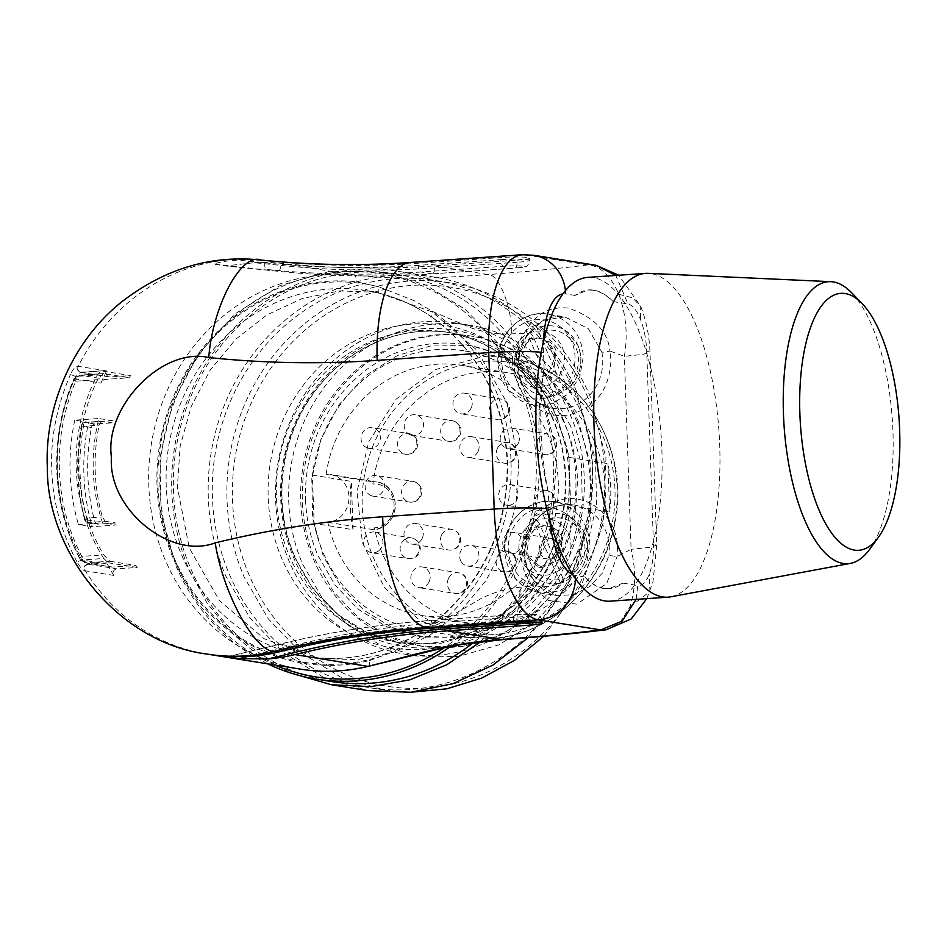 <?xml version="1.0" encoding="UTF-8"?>
<svg xmlns="http://www.w3.org/2000/svg" width="947" height="947" viewBox="0 0 947 947"><rect width="100%" height="100%" fill="white"/><g stroke="black" fill="none" stroke-linecap="round" stroke-linejoin="round"><path stroke-width="0.71" stroke-dasharray="4.74 3.55" d="M670.807 596.811A162.28 62.253 86 0 0 719.72 445.398A162.28 62.253 86 0 0 648.399 273.352M610.211 601.179A162.28 62.253 86 0 0 634.786 585.033A162.28 62.253 86 0 0 653.371 541.648A162.28 62.253 86 0 0 661.846 449.411A162.28 62.253 86 0 0 646.801 353.385A162.28 62.253 86 0 0 624.949 303.49A162.28 62.253 86 0 0 587.767 277.388M851.779 292.883A141.34 54.216 -94 0 1 892.938 431.524A141.34 54.216 -94 0 1 869.559 549.414M480.674 641.723L525.443 589.164L551.864 523.916L556.954 453.435L540.121 385.76A209.394 192.608 -80.8 0 0 398.036 271.268A209.394 192.608 -80.8 0 0 211.82 354.805A209.394 192.608 -80.8 0 0 189.317 570.236L207.251 603.334L230.618 632.099L258.626 655.549L290.279 672.867M528.142 637.686L567.549 585.175L589.969 522.318L593.106 455.531L576.628 391.644A209.394 192.608 -80.8 0 0 434.531 277.151A209.394 192.608 -80.8 0 0 248.327 360.689A209.394 192.608 -80.8 0 0 225.812 576.119L250.197 618.308L283.354 652.696L323.365 677.271L367.898 690.612M330.681 681.426A206.257 189.72 99.2 0 1 190.726 568.65A206.257 189.72 99.2 0 1 212.897 356.451A206.257 189.72 99.2 0 1 396.32 274.18A206.257 189.72 99.2 0 1 536.274 386.944A206.257 189.72 99.2 0 1 473.287 642.693M575.208 393.218A206.257 189.72 -80.8 0 0 435.253 280.454A206.257 189.72 -80.8 0 0 251.831 362.725A206.257 189.72 -80.8 0 0 229.659 574.936A206.257 189.72 -80.8 0 0 369.614 687.7A206.257 189.72 -80.8 0 0 553.036 605.417A206.257 189.72 -80.8 0 0 575.208 393.218M267.764 663.859A206.257 189.72 -80.8 0 1 176.13 566.306L161.144 513.357L159.96 457.638L172.662 403.209L198.302 354.107L235.01 313.907L280.087 285.58L330.219 271.197L381.724 271.825L425.582 284.964L464.989 309.172L497.66 343.039L521.679 384.6A206.257 189.72 -80.8 0 1 450.441 646.552M543.673 636.325L581.695 584.666L603.18 523.135L605.973 457.922L589.803 395.574A206.257 189.72 -80.8 0 0 449.849 282.798A206.257 189.72 -80.8 0 0 266.427 365.08A206.257 189.72 -80.8 0 0 244.255 577.279L268.273 618.841L300.945 652.708L340.352 676.916L384.222 690.055L410.667 692.269M274.725 664.983A204.161 187.79 99.2 0 1 177.065 565.252A204.161 187.79 99.2 0 1 269.481 292.481A204.161 187.79 99.2 0 1 519.11 385.382A204.161 187.79 99.2 0 1 444.013 647.843M587.921 397.681A202.066 185.861 -80.8 0 0 340.849 305.727A202.066 185.861 -80.8 0 0 249.392 575.705A202.066 185.861 -80.8 0 0 496.453 667.659A202.066 185.861 -80.8 0 0 587.921 397.681M518.814 463.485L516.02 504.55L504.929 544.17L486.095 580.393L460.431 611.419L429.228 635.721L394.011 652.104L356.522 659.739L318.618 658.272L264.201 638.763L219.384 600.564L189.293 548.029L177.361 487.149L180.155 446.084L191.247 406.464L210.092 370.241L235.756 339.215L266.959 314.913L302.176 298.542L339.665 290.895L377.569 292.363L431.986 311.871L476.803 350.07L506.894 402.605L518.814 463.485M442.202 615.751L426.517 628.098C420.054 633.283 408.37 639.604 391.442 647.061L391.892 647.014C410.394 639.651 427.357 629.187 442.77 615.645L442.202 615.751C486.249 574.959 507.9 523.549 507.166 461.509C503.555 399.717 478.507 351.645 431.998 317.304L432.365 317.446C479.004 351.941 504.1 400.013 507.663 461.686C508.421 523.549 486.794 574.865 442.77 615.645C441.515 615.692 441.894 617.16 443.93 620.072L418.87 638.1L391.336 652.495C390.353 648.979 390.543 647.156 391.892 647.014A185.316 170.46 99.2 0 1 307.444 656.472A185.316 170.46 99.2 0 1 166.21 485.349A185.316 170.46 99.2 0 1 366.418 290.563A185.316 170.46 99.2 0 1 379.534 293.262A185.316 170.46 99.2 0 1 432.365 317.446C431.098 316.878 431.37 314.984 433.158 311.776M379.451 293.239A6.286 2.462 -76 0 1 378.551 286.763L413.685 300.471L433.17 311.764L471.985 328.207C485.681 332.681 498.939 334.551 511.747 333.829L523.798 333.451A6.286 1.089 -146.4 0 1 526.603 336.516A6.286 1.089 -146.4 0 1 526.035 336.635L542.951 320.417L564.838 316.914L548.147 314.226A46.072 42.378 -80.8 0 0 498.371 362.642L508.823 390.827L533.481 405.186L552.231 403.647L568.733 393.526L579.801 376.811L583.257 356.759A46.072 42.378 -80.8 0 0 548.147 314.226C522.401 309.089 496.015 334.35 497.885 362.464C500.194 385.903 512.067 400.143 533.481 405.186L552.953 408.323A46.072 42.378 99.2 0 1 517.843 365.779A46.072 42.378 99.2 0 1 526.035 336.635M601.83 352.13A46.072 42.378 99.2 0 1 602.718 359.896A46.072 42.378 99.2 0 1 552.953 408.323C529.622 403.422 518.861 384.186 518.329 365.968C518.056 355.208 520.814 345.395 526.591 336.54C532.202 327.745 545.022 313.706 564.992 316.949L588.407 328.763L601.83 352.13A6.286 0.923 -11.1 0 0 609.927 351.053C607.998 331.379 594.136 317.044 568.33 308.059C540.335 305.55 531.125 322.986 523.798 333.451C517.275 343.453 514.174 354.498 514.481 366.572C514.73 396.083 541.53 420.077 568.496 414.916C595.497 408.086 609.643 389.738 610.945 359.896L609.927 351.053L624.357 356.309L643.025 354.391L649.985 352.237L646.718 351.029C646.126 338.967 644.031 328.396 640.409 319.317C636.798 310.261 632.643 305.147 627.944 303.963L615.81 275.447M410.489 262.461A104.703 40.165 -94 0 1 414.088 262.627L525.644 254.897L587.909 264.923C600.315 265.799 610.626 275.589 618.841 294.292C626.109 314.404 627.944 335.072 624.357 356.309L631.093 549.296L617.101 556.528L608.933 555.463L602.552 572.911L589.792 586.536L573.728 594.574L557.558 595.699L540.039 592.881L558.777 591.354L575.291 581.233L586.347 564.519L589.815 544.466A46.072 42.378 -80.8 0 0 554.693 501.922A46.072 42.378 -80.8 0 0 504.929 550.349L515.381 578.522L540.039 592.881C518.613 587.838 506.752 573.598 504.443 550.16C502.561 522.046 528.959 496.784 554.693 501.922L574.166 505.059A46.072 42.378 99.2 0 1 609.276 547.603A46.072 42.378 99.2 0 1 608.933 555.463M534.582 581.363L556.8 595.568C548.739 594.112 541.495 589.46 535.067 581.612A6.286 1.906 141 0 0 534.582 581.363A46.072 42.378 99.2 0 1 524.389 553.486A46.072 42.378 99.2 0 1 574.166 505.059C554.847 502.455 539.766 513.534 533.433 523.809C527.467 532.759 524.614 542.714 524.887 553.664C525.384 564.412 528.769 573.728 535.067 581.612A6.286 1.906 141 0 1 532.616 585.956L547.757 600.386L576.924 604.162L606.672 583.47L617.101 556.528L617.491 547.591C617.29 517.417 589.247 493.209 561.831 499.543C535.765 507.024 522.164 525.265 521.039 554.279C521.56 566.33 525.419 576.889 532.616 585.956L520.59 587.247C507.793 588.3 494.736 591.993 481.407 598.338L443.93 620.072A191.59 176.237 99.2 0 0 511.013 460.893A191.59 176.237 99.2 0 0 433.17 311.764M369.2 660.639L391.324 652.507A191.59 176.237 99.2 0 1 157.983 485.361A191.59 176.237 99.2 0 1 378.575 286.763L355.977 281.733A192.643 177.196 99.2 0 0 157.024 485.432A192.643 177.196 99.2 0 0 369.2 660.639C369.732 664.297 369.294 666.203 367.898 666.357M595.983 265.29L587.909 264.923C557.913 268.664 524.65 271.872 488.107 274.559C437.005 278.098 405.008 280.348 354.237 275.092C355.658 275.731 356.238 277.933 355.977 281.733M605.169 629.873L619.622 623.126L629.779 607.098C635.697 589.235 636.147 569.964 631.093 549.296L649.76 547.378L656.721 545.223L653.454 544.016L646.718 351.029M516.979 260.165A20.941 1.716 178 0 0 529.799 258.129A20.941 1.716 178 0 0 500.762 257.548L418.148 263.278C366.939 266.817 315.896 265.965 265.018 260.709A198.929 182.972 -80.8 0 0 238.099 260.094L235.933 260.224C225.99 260.922 218.65 262.201 213.915 264.095L225.268 265.929L254.317 262.71L281.01 265.409C332.03 270.676 383.18 271.529 434.436 267.977L517.062 262.248L516.979 260.165L434.365 265.894A1046.968 963.028 99.2 0 1 281.247 263.325L354.237 275.092A198.929 182.972 99.2 0 0 325.141 274.606A198.929 182.972 99.2 0 0 148.797 485.432A198.929 182.972 99.2 0 0 300.412 669.127M289.593 562.293A167.512 154.089 99.2 0 1 307.597 389.951A167.512 154.089 99.2 0 1 456.572 323.128A167.512 154.089 99.2 0 1 570.248 414.715A167.512 154.089 99.2 0 1 552.231 587.057A167.512 154.089 99.2 0 1 403.268 653.892A167.512 154.089 99.2 0 1 289.593 562.293M556.8 595.568L557.558 595.699M636.112 599.38L637.781 585.518C642.445 585.85 646.28 582.014 649.311 574.024C652.329 566.034 653.702 556.031 653.454 544.016M113.782 575.421A198.929 182.972 99.2 0 1 107.283 564.033A6.286 5.777 99.2 0 0 112.551 567.075L135.918 565.454L137.256 567.454L116.872 568.863A4.19 3.847 99.2 0 0 113.782 575.421L84.579 570.71C83.372 567.336 84.413 565.158 87.692 564.152L82.081 559.997A194.194 178.616 99.2 0 1 75.665 376.456L80.992 372.289L79.832 372.171L80.992 372.289C77.654 371.721 76.47 369.697 77.429 366.181C75.44 366.217 73.108 368.975 70.433 374.432L75.665 376.456L97.387 374.953L101.353 370.869L130.556 375.58L110.172 376.989A4.19 3.847 99.2 0 1 106.644 370.893A198.929 182.972 99.2 0 0 100.974 383.133A6.286 5.777 99.2 0 1 105.993 379.368L129.36 377.746L130.556 375.58M73.783 379.818L75.665 381.203L76.281 378.362L80.045 375.19L103.412 373.568L97.636 379.676A173.798 159.865 99.2 0 0 103.744 554.871L109.959 561.275L85.194 562.802L80.033 558.777A198.929 182.972 99.2 0 1 57.151 470.671A198.929 182.972 99.2 0 1 73.783 379.818L80.045 375.19L105.993 379.368M281.01 265.409C280.442 269.173 279.401 271.126 277.885 271.256L225.327 265.941L277.945 271.268C329.272 276.536 380.777 277.4 432.448 273.849L432.223 273.849C380.623 277.388 329.177 276.524 277.885 271.256L213.915 264.095M74.766 420.172A198.929 182.972 99.2 0 0 78.412 524.449L92.19 526.674A198.929 182.972 99.2 0 1 88.556 422.398L74.766 420.172L98.89 418.503A173.798 159.865 -80.8 0 0 102.536 522.78L116.315 524.993L92.19 526.674M254.317 262.71A198.929 182.972 99.2 0 1 281.247 263.325M583.399 416.834A167.512 154.089 -80.8 0 0 469.736 325.247A167.512 154.089 -80.8 0 0 320.761 392.07A167.512 154.089 -80.8 0 0 302.756 564.412L322.264 598.173L348.792 625.671L380.801 645.333L416.42 656.011L458.253 656.52L498.974 644.836L535.576 621.824L565.395 589.176L586.217 549.296L596.527 505.094L595.568 459.84L583.399 416.834M593 290.22L587.969 289.971L574.947 295.428A149.721 57.436 -94 0 1 588.632 289.924A149.721 57.436 -94 0 1 613.194 301.584C606.494 295.073 599.771 291.285 593 290.22M571.704 341.784A39.786 36.59 -80.8 0 0 559.085 325.957A39.786 36.59 -80.8 0 0 520.649 325.07A39.786 36.59 -80.8 0 0 501.732 361.849A39.786 36.59 -80.8 0 0 505.059 376.835A39.786 36.59 -80.8 0 0 547.555 397.48A39.786 36.59 -80.8 0 0 575.03 356.77A39.786 36.59 -80.8 0 0 571.704 341.784M603.417 588.454L608.661 588.691L623.031 583.139A149.721 57.436 -94 0 1 609.335 588.643A149.721 57.436 -94 0 1 584.773 576.972C590.857 583.541 597.06 587.365 603.417 588.454M511.605 564.542A39.786 36.59 -80.8 0 0 554.113 585.187A39.786 36.59 -80.8 0 0 581.588 544.478A39.786 36.59 -80.8 0 0 578.262 529.491A39.786 36.59 -80.8 0 0 565.631 513.653A39.786 36.59 -80.8 0 0 527.207 512.765A39.786 36.59 -80.8 0 0 508.279 549.556A39.786 36.59 -80.8 0 0 511.605 564.542M207.144 654.093A198.929 182.972 99.2 0 1 85.396 570.84A4.19 3.847 99.2 0 1 88.473 564.294L108.053 562.743L103.803 558.481L82.081 559.997L77.133 561.938A4.19 1.065 151.1 0 1 76.979 561.902C80.033 567.111 82.567 570.047 84.579 570.71M112.551 567.075L86.603 562.885L82.602 559.263L81.785 556.386L79.702 558.6M82.602 559.263L80.613 559.724L107.283 564.033M76.281 378.362L74.257 378.244L73.428 379.842C61.354 408.855 55.814 439.088 56.82 470.541C58.016 502.005 65.639 531.35 79.69 558.588L80.613 559.724M80.85 372.278L101.353 370.869L81.773 372.42A4.19 3.847 99.2 0 1 78.258 366.323L77.429 366.193M78.412 524.449L102.536 522.78M98.583 524.141A4.19 3.847 99.2 0 1 94.736 521.229L84.555 519.441A4.19 4.19 0 0 0 87.941 522.519L84.899 519.654C76.967 488.924 75.878 457.661 81.62 425.866A4.19 3.847 99.2 0 1 85.254 422.445L101.696 421.166L99.139 425.156C92.853 456.312 93.931 486.9 102.347 516.92L105.188 521.264L88.746 522.555L98.583 524.141L115.652 522.957L116.315 524.993M84.555 519.441C76.671 488.759 75.582 457.567 81.276 425.854L91.457 427.452C85.455 459.2 86.556 490.463 94.736 521.229M91.457 427.452A4.19 3.847 99.2 0 1 95.091 424.031L112.16 422.847L112.681 420.717L88.556 422.398M112.681 420.717L98.89 418.503M576.972 421.829A157.048 144.453 -80.8 0 0 470.41 335.96A157.048 144.453 -80.8 0 0 330.752 398.604A157.048 144.453 -80.8 0 0 313.859 560.186A157.048 144.453 -80.8 0 0 420.432 646.043A157.048 144.453 -80.8 0 0 560.091 583.399A157.048 144.453 -80.8 0 0 576.972 421.829M563.785 390.342L535.777 325.212L539.932 327.236L542.891 331.201L566.413 385.914L566.685 389.454L563.785 390.342A36.826 33.879 -80.8 0 1 553.959 395.503L556.86 394.615L556.587 391.075A31.097 28.611 99.2 0 1 523.679 374.846A31.097 28.611 99.2 0 1 533.066 336.374L556.587 391.075M535.777 325.212A36.826 33.879 -80.8 0 0 525.964 330.373L530.107 332.397A35.228 32.399 -80.8 0 0 518.885 376.444A35.228 32.399 -80.8 0 0 556.516 394.721A35.228 32.399 -80.8 0 0 556.86 394.615L547.555 397.48M542.335 512.907L546.49 514.943L549.438 518.909L572.959 573.622L573.231 577.149L570.331 578.037L542.335 512.907A36.826 33.879 -80.8 0 0 532.51 518.08L536.665 520.104A35.228 32.399 -80.8 0 0 525.443 564.14A35.228 32.399 -80.8 0 0 563.074 582.429A35.228 32.399 -80.8 0 0 563.418 582.322L563.145 578.783A31.097 28.611 99.2 0 1 530.237 562.542A31.097 28.611 99.2 0 1 539.624 524.07L563.145 578.783M570.331 578.037A36.826 33.879 -80.8 0 1 560.517 583.21L554.113 585.187M108.053 562.743L137.256 567.454M74.257 378.244L79.666 375.19L103.176 373.556L129.36 377.746M109.959 561.275L135.918 565.454M103.803 558.481A173.798 159.865 99.2 0 1 97.387 374.953M95.091 424.031L85.254 422.445A4.19 1.941 85.5 0 0 85.076 422.445L101.542 421.155L112.16 422.847M105.188 521.264L115.652 522.957M578.593 422.09A157.048 144.453 -80.8 0 0 472.032 336.221A157.048 144.453 -80.8 0 0 332.373 398.865A157.048 144.453 -80.8 0 0 315.481 560.446L333.782 592.088L358.653 617.87L388.661 636.301L422.054 646.316L461.272 646.789L499.448 635.839L533.765 614.272L561.713 583.66L581.233 546.265L590.904 504.834L590.005 462.396L578.593 422.09M538.902 430.08C540.287 451.755 543.46 472.695 548.431 492.913A149.721 57.436 -94 0 1 540.997 429.938A149.721 57.436 -94 0 1 544.099 368.667C540.488 387.974 538.76 408.441 538.902 430.08M533.066 336.374L530.107 332.397M553.959 395.503L525.964 330.373M559.085 325.957L566.72 331.391L578.013 345.525C584.062 362.808 580.322 377.427 566.815 389.383L566.685 389.454A35.228 32.399 -80.8 0 0 577.907 345.406A35.228 32.399 -80.8 0 0 566.72 331.391A35.228 32.399 -80.8 0 0 539.932 327.236M565.631 513.653L573.278 519.098L584.571 533.232C590.608 550.503 586.88 565.122 573.373 577.078L573.231 577.149A35.228 32.399 -80.8 0 0 584.465 533.114A35.228 32.399 -80.8 0 0 573.278 519.098A35.228 32.399 -80.8 0 0 546.49 514.943M560.517 583.21L532.51 518.08M539.624 524.07L536.665 520.104M570.71 426.233L553.51 396.497L530.131 372.254L501.922 354.924L470.529 345.525L433.667 345.075L397.787 355.362L365.518 375.639L339.251 404.416L320.891 439.562L311.812 478.519L312.664 518.4L323.377 556.291L340.577 586.039L363.956 610.282L392.165 627.601L423.558 637.011L460.42 637.461L496.299 627.163L528.556 606.885L554.835 578.12L573.184 542.962L582.275 504.017L581.422 464.137L570.71 426.233M305.561 499.803C306.283 519.311 310.391 537.849 317.896 555.404L335.084 585.151L358.463 609.394L386.672 626.725L418.065 636.124L448.262 637.295L478.128 631.211L506.183 618.166L531.054 598.8L551.485 574.083L566.495 545.235L575.338 513.665L577.563 480.958A147.625 135.788 -80.8 0 0 565.217 425.357A147.625 135.788 -80.8 0 0 465.048 344.637A147.625 135.788 -80.8 0 0 305.561 499.803M464.042 350.84A141.34 130.011 99.2 0 0 436.638 349.609A141.34 130.011 99.2 0 0 312.427 475.134L314.12 523.419A141.34 130.011 99.2 0 0 419.071 629.921L464.492 637.236L491.895 638.479A141.34 130.011 99.2 0 0 616.982 503.567A141.34 130.011 99.2 0 0 509.462 358.167C579.966 367.436 631.081 447.138 614.97 522.413C604.233 584.855 550.645 635.508 492.038 638.479L464.492 637.236L420.006 620.581L384.423 587.602L362.429 542.702L356.972 491.836L368.762 441.752L396.237 399.078L435.75 369.496L482.059 356.924A141.34 130.011 99.2 0 1 509.462 358.167L464.042 350.84A141.34 130.011 99.2 0 1 569.005 457.354L607.927 463.628A141.34 130.011 99.2 0 1 609.619 511.913L607.927 463.628M569.005 457.354L570.686 505.639A141.34 130.011 99.2 0 1 446.475 631.164A141.34 130.011 99.2 0 1 419.071 629.921M312.427 475.134L351.361 481.407L353.042 529.693L314.12 523.419M353.042 529.693A141.34 130.011 99.2 0 1 351.361 481.407M570.686 505.639L609.619 511.913M493.008 624.144A126.685 116.528 99.2 0 1 468.445 623.031A126.685 116.528 99.2 0 1 374.42 527.822A21.982 20.218 99.2 0 0 394.07 504.514A21.982 20.218 99.2 0 0 372.893 484.035A126.685 116.528 99.2 0 1 484.189 371.78A126.685 116.528 99.2 0 1 508.752 372.893A126.685 116.528 99.2 0 1 605.121 503.224A126.685 116.528 99.2 0 1 493.008 624.144M326.135 474.34A126.685 116.528 99.2 0 1 437.147 364.204A126.685 116.528 99.2 0 1 461.71 365.317A126.685 116.528 99.2 0 1 558.079 495.636A126.685 116.528 99.2 0 1 445.966 616.556A126.685 116.528 99.2 0 1 421.403 615.455A126.685 116.528 99.2 0 1 327.816 522.306A24.077 22.148 -80.8 0 0 348.934 499.223A24.077 22.148 -80.8 0 0 330.61 474.565A24.077 22.148 -80.8 0 0 326.135 474.34L372.372 481.786L372.929 483.053M374.527 528.746L374.041 529.752L374.527 528.746M327.816 522.306L374.041 529.752A24.077 22.148 99.2 0 0 395.159 506.681A24.077 22.148 99.2 0 0 376.835 482.011C397.704 483.455 405.932 523.075 374.101 529.764M378.409 551.059A10.464 9.636 99.2 0 1 371.603 552.705A10.464 9.636 99.2 0 1 363.624 543.033A10.464 9.636 99.2 0 1 368.134 533.67A10.464 9.636 99.2 0 1 374.941 532.036A10.464 9.636 99.2 0 1 382.919 541.696A10.464 9.636 99.2 0 1 378.409 551.059M371.425 495.743A10.464 9.636 99.2 0 1 365.128 486.521A10.464 9.636 99.2 0 1 376.444 475.524A10.464 9.636 99.2 0 1 378.125 475.962A10.464 9.636 99.2 0 1 384.423 485.184A10.464 9.636 99.2 0 1 373.106 496.192A10.464 9.636 99.2 0 1 371.425 495.743M367.341 447.919A10.464 9.636 99.2 0 1 361.044 438.686A10.464 9.636 99.2 0 1 372.36 427.689A10.464 9.636 99.2 0 1 374.041 428.127A10.464 9.636 99.2 0 1 380.339 437.348A10.464 9.636 99.2 0 1 369.022 448.357A10.464 9.636 99.2 0 1 367.341 447.919M410.513 434.993A10.464 9.636 99.2 0 1 404.215 425.759A10.464 9.636 99.2 0 1 415.52 414.762A10.464 9.636 99.2 0 1 417.201 415.2A10.464 9.636 99.2 0 1 423.498 424.422A10.464 9.636 99.2 0 1 412.194 435.431A10.464 9.636 99.2 0 1 410.513 434.993M422.184 538.417A10.464 9.636 99.2 0 1 411.981 544.123A10.464 9.636 99.2 0 1 404.002 534.451A10.464 9.636 99.2 0 1 405.103 529.148A10.464 9.636 99.2 0 1 415.307 523.442A10.464 9.636 99.2 0 1 423.285 533.114A10.464 9.636 99.2 0 1 422.184 538.417M429.05 581.908A10.464 9.636 99.2 0 1 418.846 587.614A10.464 9.636 99.2 0 1 410.868 577.942A10.464 9.636 99.2 0 1 411.981 572.639A10.464 9.636 99.2 0 1 422.184 566.933A10.464 9.636 99.2 0 1 430.163 576.605A10.464 9.636 99.2 0 1 429.05 581.908M461.094 561.464A10.464 9.636 99.2 0 1 459.615 556.339A10.464 9.636 99.2 0 1 470.931 545.33A10.464 9.636 99.2 0 1 477.43 549.876A10.464 9.636 99.2 0 1 478.91 555.001A10.464 9.636 99.2 0 1 467.593 566.01A10.464 9.636 99.2 0 1 461.094 561.464M507.912 552.101A10.464 9.636 99.2 0 1 502.774 543.412A10.464 9.636 99.2 0 1 514.091 532.403A10.464 9.636 99.2 0 1 516.932 533.374A10.464 9.636 99.2 0 1 522.069 542.075A10.464 9.636 99.2 0 1 510.764 553.084A10.464 9.636 99.2 0 1 507.912 552.101M508.705 505.331A10.464 9.636 99.2 0 1 506.681 505.248A10.464 9.636 99.2 0 1 498.702 495.577A10.464 9.636 99.2 0 1 507.983 484.485A10.464 9.636 99.2 0 1 510.007 484.568A10.464 9.636 99.2 0 1 517.985 494.239A10.464 9.636 99.2 0 1 508.705 505.331M518.376 443.03A10.464 9.636 99.2 0 1 508.184 448.736A10.464 9.636 99.2 0 1 500.194 439.065A10.464 9.636 99.2 0 1 501.306 433.762A10.464 9.636 99.2 0 1 511.51 428.056A10.464 9.636 99.2 0 1 519.489 437.727A10.464 9.636 99.2 0 1 518.376 443.03M478.01 451.612A10.464 9.636 99.2 0 1 467.806 457.318A10.464 9.636 99.2 0 1 459.828 447.647A10.464 9.636 99.2 0 1 460.94 442.344A10.464 9.636 99.2 0 1 471.144 436.65A10.464 9.636 99.2 0 1 479.123 446.309A10.464 9.636 99.2 0 1 478.01 451.612M471.133 408.121A10.464 9.636 99.2 0 1 460.929 413.827A10.464 9.636 99.2 0 1 452.95 404.156A10.464 9.636 99.2 0 1 454.063 398.853A10.464 9.636 99.2 0 1 464.267 393.147A10.464 9.636 99.2 0 1 472.245 402.818A10.464 9.636 99.2 0 1 471.133 408.121M524.555 555.782L522.803 547.899A20.941 19.26 -80.8 0 1 545.425 525.881A20.941 19.26 -80.8 0 1 559.641 537.328A20.941 19.26 -80.8 0 1 561.393 545.223L554.788 561.938L538.772 567.229L524.555 555.782M541.601 567.691L560.222 559.334L562.482 537.789A20.941 19.26 -80.8 0 0 548.266 526.343A20.941 19.26 -80.8 0 0 529.645 534.7A20.941 19.26 -80.8 0 0 527.396 556.232L541.601 567.691L538.76 567.229M518.897 548.822A28.268 26.007 -80.8 0 0 545.922 575.172A28.268 26.007 -80.8 0 0 570.982 545.212A28.268 26.007 -80.8 0 0 543.957 518.861A28.268 26.007 -80.8 0 0 518.897 548.822M517.997 368.075L516.257 360.191A20.941 19.26 -80.8 0 1 538.879 338.186A20.941 19.26 -80.8 0 1 553.084 349.632A20.941 19.26 -80.8 0 1 554.835 357.516L548.242 374.243L532.214 379.522L517.997 368.075M535.055 379.984L553.675 371.626L555.925 350.094A20.941 19.26 -80.8 0 0 541.708 338.635A20.941 19.26 -80.8 0 0 523.087 346.993A20.941 19.26 -80.8 0 0 520.838 368.537L535.055 379.984L532.214 379.522M512.339 361.115A28.268 26.007 -80.8 0 0 539.364 387.465A28.268 26.007 -80.8 0 0 564.424 357.504A28.268 26.007 -80.8 0 0 537.399 331.154A28.268 26.007 -80.8 0 0 512.339 361.115M555.475 414.75A163.322 150.23 -80.8 0 0 355.764 340.423A163.322 150.23 -80.8 0 0 281.839 558.635A163.322 150.23 -80.8 0 0 481.538 632.963A163.322 150.23 -80.8 0 0 555.475 414.75M552.646 417.899A157.048 144.453 -80.8 0 0 446.073 332.042A157.048 144.453 -80.8 0 0 306.414 394.686A157.048 144.453 -80.8 0 0 289.533 556.256A157.048 144.453 -80.8 0 0 396.106 642.125A157.048 144.453 -80.8 0 0 535.753 579.481A157.048 144.453 -80.8 0 0 552.646 417.899M557.724 418.728A157.048 144.453 -80.8 0 0 451.163 332.859A157.048 144.453 -80.8 0 0 311.504 395.503A157.048 144.453 -80.8 0 0 294.612 557.085L312.912 588.726L337.783 614.508L367.779 632.939L401.185 642.942L440.402 643.427L478.566 632.478L512.895 610.91L540.844 580.298L560.364 542.903L570.035 501.472L569.135 459.035L557.724 418.728M502.774 639.616L516.316 623.706L520.59 587.247M434.365 265.894L488.107 274.559C498.749 273.79 511.747 306.39 511.747 333.829M562.471 417.674A160.185 147.341 -80.8 0 0 366.607 344.779A160.185 147.341 -80.8 0 0 294.091 558.801A160.185 147.341 -80.8 0 0 489.954 631.696A160.185 147.341 -80.8 0 0 562.471 417.674M106.644 370.893L78.258 366.323A198.929 182.972 99.2 0 1 231.873 259.573L260.97 260.058A1046.968 963.028 99.2 0 0 414.088 262.627L418.148 263.278M618.841 294.292L632.537 297.82L640.728 306.473L640.409 319.317M629.779 607.086L649.914 591.496L649.311 574.024M74.292 378.824L100.974 383.133M434.436 267.977C434.413 271.73 433.679 273.683 432.223 273.849L515.061 268.131L525.265 266.663C526.994 266.983 528.533 264.829 529.87 260.212A20.941 1.716 -2 0 0 528.237 259.608A20.941 1.716 -2 0 0 500.833 259.644L500.762 257.548M529.799 258.129L529.87 260.212A20.941 1.716 -2 0 1 517.062 262.248C517.05 266.036 516.304 267.989 514.837 268.119A14.655 1.207 178 0 0 522.673 266.273A14.655 1.207 178 0 0 503.484 266.285A6.286 2.415 86 0 1 500.833 259.644L418.219 265.361C366.891 268.912 315.753 268.06 264.781 262.793L238.099 260.094M260.058 259.94L265.018 260.709M522.046 254.731A104.703 40.165 -94 0 1 525.644 254.897A41.881 38.519 99.2 0 1 533.765 255.264M565.442 290.634A41.881 38.519 99.2 0 1 565.679 293.937L574.947 295.428M613.194 301.584L627.944 303.963M623.031 583.139L637.781 585.518M575.516 578.747A41.881 38.519 99.2 0 0 575.516 575.48L584.773 576.972M251.938 656.318L278.3 649.938C328.716 637.651 379.558 629.719 430.814 626.168L513.44 620.439L513.511 622.534M538.227 622.215A20.941 1.716 178 0 0 542.477 621.019A20.941 1.716 178 0 0 540.832 620.415A20.941 1.716 178 0 0 513.44 620.439A6.286 2.415 86 0 1 515.428 614.567A6.286 2.415 86 0 1 515.653 614.579A14.655 1.207 -2 0 1 534.83 614.556A14.655 1.207 -2 0 1 527.005 616.414L444.392 622.132L446.901 627.139M430.814 626.168C430.838 622.416 431.583 620.463 433.039 620.309L444.392 622.132C392.78 625.742 341.642 633.721 290.978 646.043L293.239 648.553M247.143 656.65L290.978 646.043L279.614 644.22L227.836 656.745M529.586 621.966A6.286 2.415 86 0 0 527.005 616.414M227.505 656.756L279.258 644.232C329.97 631.886 381.156 623.907 432.815 620.297L433.039 620.309C381.428 623.919 330.29 631.886 279.614 644.22A6.286 2.296 76.4 0 0 279.258 644.232A6.286 2.296 76.4 0 0 278.3 649.938M76.979 561.902C60.833 531.16 52.452 500.418 51.825 469.688C50.309 439.017 56.512 407.269 70.433 374.432M88.473 564.294L116.872 568.863M97.636 379.676L75.665 381.203A194.739 179.125 -80.8 0 0 59.389 470.138A194.739 179.125 -80.8 0 0 81.785 556.386L103.744 554.871M81.773 372.42L110.172 376.989M264.781 262.793A6.286 2.462 95.8 0 0 266.533 269.433C317.813 274.689 369.271 275.553 420.87 272.014C419.391 271.375 418.503 269.161 418.219 265.361M432.223 273.849L420.87 272.014L503.484 266.285M544.099 368.667L543.531 352.58A41.881 3.445 178 0 0 541.234 352.272M543.531 352.58A62.822 24.101 -94 0 1 543.542 341.24M562.92 293.89A62.822 24.101 -94 0 1 565.679 293.937M549.805 520.471A62.822 24.101 -94 0 1 549 509.001A41.881 3.445 178 0 0 546.727 508.693M575.516 575.48A62.822 24.101 -94 0 1 572.722 574.628M433.039 620.309L515.653 614.579M549 509.001L548.431 492.913M542.891 331.201A31.097 28.611 99.2 0 1 575.788 347.442A31.097 28.611 99.2 0 1 566.413 385.914M549.438 518.909A31.097 28.611 99.2 0 1 582.346 535.138A31.097 28.611 99.2 0 1 572.959 573.622M81.276 425.854A4.19 4.19 0 0 1 85.076 422.445A4.19 1.941 85.5 0 0 83.454 426.375L99.139 425.156M81.62 425.866L83.454 426.375C77.832 457.484 78.897 488.072 86.651 518.139L102.347 516.92M88.746 522.555A4.19 1.941 -94.5 0 1 86.651 518.139L84.899 519.654M493.375 634.573A137.149 126.152 99.2 0 1 362.239 506.716A137.149 126.152 99.2 0 1 483.834 361.363A137.149 126.152 99.2 0 1 614.958 489.208A137.149 126.152 99.2 0 1 493.375 634.573M372.372 481.786A24.077 22.148 99.2 0 1 376.835 482.011L330.61 474.565M404.629 539.553A10.464 9.636 -80.8 0 0 400.297 550.527A10.464 9.636 -80.8 0 0 408.11 558.588A10.464 9.636 -80.8 0 0 414.904 556.943A10.464 9.636 -80.8 0 0 419.237 545.969A10.464 9.636 -80.8 0 0 411.436 537.908A10.464 9.636 -80.8 0 0 404.629 539.553M414.62 481.845A10.464 9.636 -80.8 0 0 412.939 481.396A10.464 9.636 -80.8 0 0 401.954 489.279A10.464 9.636 -80.8 0 0 407.92 501.626A10.464 9.636 -80.8 0 0 409.601 502.076A10.464 9.636 -80.8 0 0 420.586 494.192A10.464 9.636 -80.8 0 0 414.62 481.845M410.536 434.01A10.464 9.636 -80.8 0 0 408.855 433.572A10.464 9.636 -80.8 0 0 397.87 441.444A10.464 9.636 -80.8 0 0 403.848 453.802A10.464 9.636 -80.8 0 0 405.529 454.24A10.464 9.636 -80.8 0 0 416.514 446.357A10.464 9.636 -80.8 0 0 410.536 434.01M453.696 421.084A10.464 9.636 -80.8 0 0 452.015 420.646A10.464 9.636 -80.8 0 0 441.03 428.518A10.464 9.636 -80.8 0 0 447.008 440.876A10.464 9.636 -80.8 0 0 448.689 441.314A10.464 9.636 -80.8 0 0 459.674 433.43A10.464 9.636 -80.8 0 0 453.696 421.084M441.61 535.031A10.464 9.636 -80.8 0 0 448.476 549.994A10.464 9.636 -80.8 0 0 458.679 544.3A10.464 9.636 -80.8 0 0 451.814 529.326A10.464 9.636 -80.8 0 0 441.61 535.031M448.476 578.522A10.464 9.636 -80.8 0 0 455.353 593.497A10.464 9.636 -80.8 0 0 465.545 587.791A10.464 9.636 -80.8 0 0 458.679 572.817A10.464 9.636 -80.8 0 0 448.476 578.522M513.937 555.759A10.464 9.636 -80.8 0 0 507.426 551.213A10.464 9.636 -80.8 0 0 497.743 555.948A10.464 9.636 -80.8 0 0 497.589 567.348A10.464 9.636 -80.8 0 0 504.1 571.881A10.464 9.636 -80.8 0 0 513.771 567.146A10.464 9.636 -80.8 0 0 513.937 555.759M553.427 539.257A10.464 9.636 -80.8 0 0 550.586 538.287A10.464 9.636 -80.8 0 0 539.79 545.508A10.464 9.636 -80.8 0 0 544.418 557.984A10.464 9.636 -80.8 0 0 547.259 558.955A10.464 9.636 -80.8 0 0 558.055 551.746A10.464 9.636 -80.8 0 0 553.427 539.257M544.478 490.368A10.464 9.636 -80.8 0 0 535.209 500.359A10.464 9.636 -80.8 0 0 543.176 511.131A10.464 9.636 -80.8 0 0 545.2 511.214A10.464 9.636 -80.8 0 0 554.469 501.223A10.464 9.636 -80.8 0 0 546.502 490.451A10.464 9.636 -80.8 0 0 544.478 490.368M537.801 439.645A10.464 9.636 -80.8 0 0 544.679 454.619A10.464 9.636 -80.8 0 0 554.883 448.914A10.464 9.636 -80.8 0 0 548.005 433.939A10.464 9.636 -80.8 0 0 537.801 439.645M497.435 448.227A10.464 9.636 -80.8 0 0 504.301 463.201A10.464 9.636 -80.8 0 0 514.505 457.496A10.464 9.636 -80.8 0 0 507.639 442.533A10.464 9.636 -80.8 0 0 497.435 448.227M490.558 404.736A10.464 9.636 -80.8 0 0 497.435 419.71A10.464 9.636 -80.8 0 0 507.628 414.005A10.464 9.636 -80.8 0 0 500.762 399.03A10.464 9.636 -80.8 0 0 490.558 404.736M434.531 277.151L398.036 271.268M396.32 274.18L381.724 271.825M449.849 282.798L435.253 280.454M384.222 690.055L369.614 687.7M391.442 647.061C363.956 657.81 335.96 660.947 307.444 656.472L318.606 658.272M431.998 317.304C415.804 306.011 398.296 297.985 379.463 293.25L366.418 290.563L377.581 292.363M446.073 332.042C494.713 341.263 530.06 369.792 552.137 417.615C574.687 468.635 567.892 533.729 535.197 579.576C503.354 626.085 447.576 651.003 396.106 642.125L401.185 642.942C352.556 633.721 317.198 605.192 295.121 557.369C272.57 506.349 279.377 441.255 312.06 395.408C343.903 348.898 399.681 323.981 451.163 332.859L446.073 332.042M646.825 598.634L652.992 581.778L656.721 545.223L649.985 352.237C649.322 335.629 646.233 320.37 640.728 306.473L618.793 275.246M469.736 325.247L456.572 323.128M416.42 656.011L403.268 653.892M432.815 620.297L515.428 614.567L536.049 614.615C537.991 613.632 540.133 615.775 542.477 621.019L542.548 623.102M85.206 562.802L111.332 567.016M80.128 372.242L109.355 376.953M432.448 273.849L515.061 268.131M588.632 289.924L587.969 289.971M609.335 588.643L608.661 588.691M80.566 560.008L85.194 562.802M87.941 522.519L97.778 524.105M472.032 336.221L470.41 335.96M422.054 646.316L420.432 646.043M470.529 345.525L465.048 344.637M423.558 637.011L418.065 636.124M421.403 615.455L468.445 623.031M461.71 365.317L508.752 372.893M374.941 532.036L411.436 537.908A10.464 10.464 0 0 1 415.828 556.789A10.464 10.464 0 0 1 408.11 558.588L371.603 552.705M373.106 496.192L409.601 502.076A10.464 10.464 0 0 0 414.916 481.928A10.464 10.464 0 0 0 412.939 481.396L376.444 475.524M369.022 448.357L405.529 454.24A10.464 10.464 0 0 0 410.832 434.093A10.464 10.464 0 0 0 408.855 433.572L372.36 427.689M412.194 435.431L448.689 441.314A10.464 10.464 0 0 0 454.004 421.166A10.464 10.464 0 0 0 452.015 420.646L415.52 414.762M415.307 523.442L451.814 529.326A10.464 10.464 0 0 1 459.579 544.205A10.464 10.464 0 0 1 448.476 549.994L411.981 544.123M422.184 566.933L458.679 572.817A10.464 10.464 0 0 1 466.445 587.696A10.464 10.464 0 0 1 455.353 593.497L418.846 587.614M467.593 566.01L504.1 571.881A10.464 10.464 0 0 0 514.777 556.22A10.464 10.464 0 0 0 507.426 551.213L470.931 545.33M510.764 553.084L547.259 558.955A10.464 10.464 0 0 0 553.924 539.423A10.464 10.464 0 0 0 550.586 538.287L514.091 532.403M510.007 484.568L546.502 490.451A10.464 10.464 0 0 1 545.567 511.238A10.464 10.464 0 0 1 543.176 511.131L506.681 505.248M511.51 428.056L548.005 433.939A10.464 10.464 0 0 1 555.771 448.819A10.464 10.464 0 0 1 544.679 454.619L508.184 448.736M471.144 436.65L507.639 442.533A10.464 10.464 0 0 1 515.405 457.401A10.464 10.464 0 0 1 504.301 463.201L467.806 457.318M464.267 393.147L500.762 399.03A10.464 10.464 0 0 1 508.527 413.91A10.464 10.464 0 0 1 497.435 419.71L460.929 413.827M548.266 526.343L545.425 525.881M541.708 338.635L538.879 338.186"/><path stroke-width="1.42" d="M830.827 281.673L648.399 273.352A162.28 62.253 86 0 0 645.641 273.375A162.28 62.253 86 0 0 594.006 425.144A162.28 62.253 86 0 0 668.073 597.166A162.28 62.253 86 0 0 670.807 596.811L850.347 563.406A141.34 54.216 -94 0 1 783.453 413.886A141.34 54.216 -94 0 1 830.827 281.673A141.34 54.216 -94 0 1 851.779 292.883L862.149 303.62A128.78 49.398 -94 0 1 899.65 429.938A128.78 49.398 -94 0 1 878.343 537.34A128.78 49.398 -94 0 1 799.884 413.863A128.78 49.398 -94 0 1 862.149 303.62M645.641 273.375L587.767 277.388A162.28 62.253 86 0 0 562.92 293.89A162.28 62.253 86 0 0 543.542 341.24A162.28 62.253 86 0 0 536.132 429.157A162.28 62.253 86 0 0 549.805 520.471A162.28 62.253 86 0 0 572.722 574.628A162.28 62.253 86 0 0 610.211 601.179L668.073 597.166M878.343 537.34L869.559 549.414A141.34 54.216 -94 0 1 850.347 563.406M480.674 641.723L446.925 664.687L409.755 679.863L370.703 686.634L331.403 684.728L290.279 672.867M331.403 684.728L367.898 690.612L410.726 692.269L453.08 683.639L492.866 665.137L528.142 637.686M473.287 642.693A206.257 189.72 99.2 0 1 330.681 681.426L316.085 679.07A206.257 189.72 -80.8 0 0 450.441 646.552M267.764 663.859A206.257 189.72 -80.8 0 0 316.085 679.07M410.667 692.269L446.783 688.824L481.822 678.052L514.505 660.343L543.673 636.325M444.013 647.843A204.161 187.79 99.2 0 1 274.725 664.983M227.836 656.745L251.938 656.318A198.929 182.972 -80.8 0 0 278.69 651.974A1046.968 963.028 99.2 0 1 430.897 628.252L513.511 622.534A20.941 1.716 -2 0 1 542.548 623.102A20.941 1.716 -2 0 1 529.728 625.138L447.114 630.868A1046.968 963.028 99.2 0 0 294.908 654.59L367.898 666.357C418.053 654.117 449.742 643.072 500.845 639.533C537.387 636.846 570.662 633.638 600.647 629.909L622.203 621.09L636.112 599.38M447.114 630.868L502.774 639.616C540.654 636.822 574.924 633.567 605.571 629.826L600.647 629.909L538.393 619.871L426.837 627.601L430.897 628.252M618.793 275.246L595.983 265.29L615.81 275.447M294.908 654.59A198.929 182.972 99.2 0 1 268.155 658.934L238.987 658.627L247.143 656.65M227.493 656.756L238.987 658.627M502.774 639.616L463.225 644.244L442.711 648.115L368.265 666.345C345.702 671.814 323.093 672.737 300.412 669.127A198.929 182.972 99.2 0 0 338.979 670.867A198.929 182.972 99.2 0 0 367.898 666.357L368.241 666.357M529.728 625.138L529.657 623.055L447.043 628.784C395.716 632.347 344.886 640.267 294.529 652.554L268.155 658.934M278.69 651.974L274.63 651.323C255.406 652.649 222.734 593.011 215.218 542.88A1151.67 1059.326 99.2 0 1 382.647 516.79A104.703 40.165 86 0 0 426.837 627.601A1046.968 963.028 99.2 0 0 274.63 651.323A198.929 182.972 99.2 0 1 245.711 655.833A198.929 182.972 99.2 0 1 207.144 654.093L300.412 669.127M382.647 516.79L494.192 509.06L488.735 352.639L377.178 360.369A104.703 40.165 -94 0 1 410.489 262.461L522.046 254.731A104.703 40.165 -94 0 0 488.735 352.639A41.881 3.445 178 0 1 541.234 352.272M596.03 265.29L533.765 255.264A41.881 38.519 99.2 0 1 565.442 290.634M575.516 578.747A41.881 38.519 99.2 0 1 538.393 619.871A104.703 40.165 86 0 1 494.192 509.06A41.881 3.445 178 0 1 546.727 508.693M529.586 621.966A6.286 2.415 86 0 1 529.657 623.055A20.941 1.716 178 0 0 538.227 622.215M446.901 627.139L447.043 628.784M293.239 648.553L294.529 652.554M215.218 542.88C169.915 559.973 107.745 508.646 111.426 457.188C104.182 406.488 162.47 346.803 208.742 357.552C212.708 305.786 241.426 252.174 260.97 260.058M377.178 360.369A1151.67 1059.326 99.2 0 1 208.742 357.552M543.542 341.24A62.822 24.101 -94 0 1 562.92 293.89M572.722 574.628A62.822 24.101 -94 0 1 549.805 520.471M646.825 598.634L631.164 618.995L606.08 629.814M410.489 262.461C360.156 265.941 310.012 265.101 260.058 259.94C210.305 254.921 163.997 269.031 121.169 302.294C70.836 342.66 44.45 409.187 47.35 467.368C46.521 551.308 117.156 642.741 207.144 654.093M533.765 255.264L522.046 254.731"/></g></svg>
